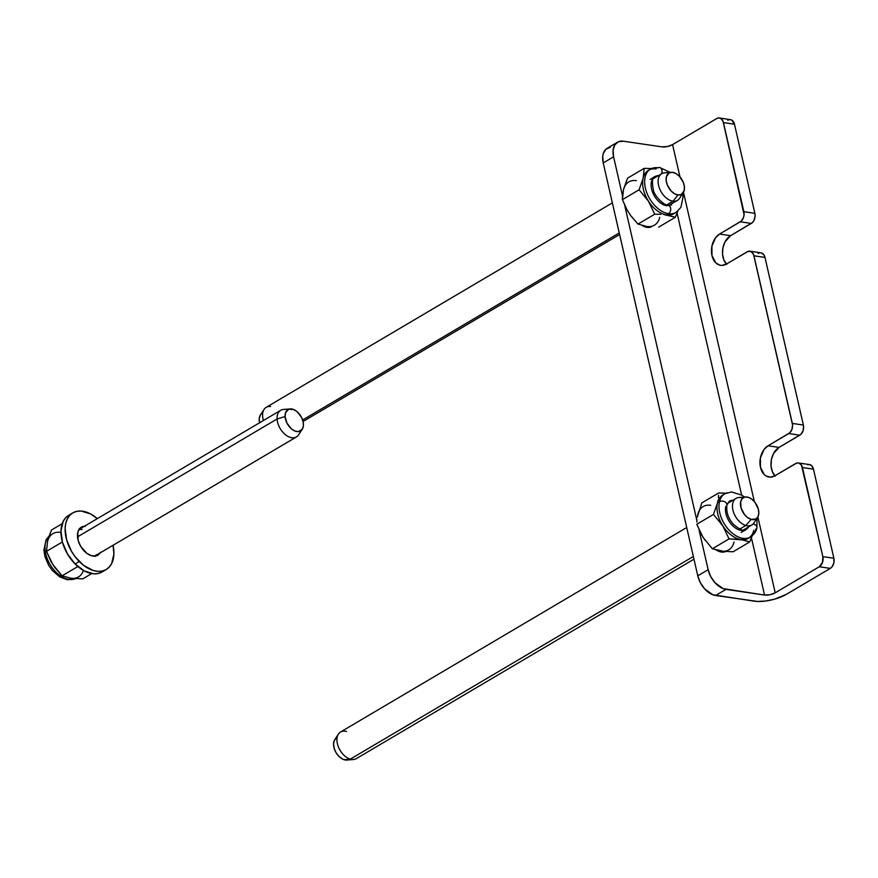 <?xml version="1.0" encoding="UTF-8"?>
<svg xmlns="http://www.w3.org/2000/svg" width="878" height="878" viewBox="0 0 878 878"><rect width="100%" height="100%" fill="white"/><g stroke="black" fill="none" stroke-linecap="round" stroke-linejoin="round"><path stroke-width="1.32" d="M761.325 252.908L763.959 254.949L764.979 257.419L803.37 425.04L764.979 257.419L753.95 255.805L792.34 423.426L803.37 425.04L803.579 426.478L802.986 430.933L800.78 434.434L779.06 447.418L773.518 453.553L771.433 459.49L771.027 465.867L772.366 471.716L775.252 476.15M727.664 120.209L729.772 119.573L731.802 120.11L734.469 124.204L754.871 213.31L734.469 124.204L723.439 122.58L743.853 211.686L754.871 213.31L755.091 216.24L753.917 220.543L752.281 222.694L730.573 235.677L725.03 241.823L722.934 247.75L722.528 254.126L723.867 259.987L726.754 264.421M758.175 253.424L759.218 252.963M807.705 464.703L809.823 464.649L811.7 465.746L813.467 469.159L833.88 558.265L833.902 562.699L832.168 566.672L830.314 568.384L786.249 594.406A23.212 8.176 -12.9 0 1 754.169 601.167L712.826 594.757L704.672 588.897L700.37 582.729L697.78 575.825L708.151 569.701L710.741 576.605L715.043 582.772L723.198 588.633L764.529 595.043L751.425 537.808L764.529 595.043L725.963 589.368L715.592 595.493L757.692 601.463L765.967 600.969L774.824 599.103L786.249 594.406L830.314 568.384L819.284 566.76L822.477 562.524L822.851 556.641L833.88 558.265L813.467 469.159L802.448 467.535L822.851 556.641L801.438 465.066L798.804 463.024L796.686 463.079L774.912 475.788L770.434 477.138L766.121 475.997L764.233 474.537L760.458 467.294L760.414 457.866L764.09 449.426L768.041 445.794L789.761 432.81L791.967 429.309L792.56 424.864L753.543 254.477L751.294 251.712L748.199 251.338L726.424 264.058L721.946 265.397L719.719 265.145L715.735 262.796L711.97 255.564L711.915 246.136L715.592 237.686L719.554 234.053L741.262 221.08L743.479 217.579L744.072 214.627L723.033 121.263L720.783 118.486L718.753 117.948L716.646 118.585L672.581 144.618L679.978 176.917L672.581 144.618L667.302 146.538L661.891 146.867A7.737 2.722 167.1 0 0 672.581 144.618L716.646 118.585A7.737 5.367 98.4 0 1 719.389 117.992A7.737 5.367 98.4 0 1 723.439 122.58L734.469 124.204A7.737 5.367 -81.6 0 0 730.408 119.617L719.389 117.992M683.501 192.304L754.334 501.568L683.501 192.304M757.857 516.955L775.23 592.793L819.284 566.76L775.23 592.793A7.737 2.722 -12.9 0 1 764.529 595.043L769.951 594.713L775.23 592.793L757.857 516.955M741.625 495.027L677.07 213.145L741.625 495.027M617.519 142.192L607.159 148.316A19.338 12.149 59.4 0 0 603.219 162.946L613.579 156.811A19.338 12.149 -120.6 0 1 617.519 142.192A19.338 12.149 -120.6 0 1 623.314 141.193L661.891 146.867L623.314 141.193L618.353 141.764L614.765 144.936L613.085 150.215L613.579 156.811L622.513 195.783L613.579 156.811L603.219 162.946L697.78 575.825L603.219 162.946L602.714 156.339L603.296 153.474L605.974 149.172L610.342 147.263M624.675 205.232L696.869 520.445L624.675 205.232M699.031 529.895L708.151 569.701L699.031 529.895M651.267 226.897L647.053 227.38L642.268 225.558A16.441 10.327 -120.6 0 0 651.147 226.952M725.623 551.56L721.409 552.042L716.624 550.221A16.441 10.327 -120.6 0 0 725.502 551.614M645.22 226.941L645.33 226.25A16.441 10.327 59.4 0 1 645.22 226.941M719.576 551.603L719.686 550.912A16.441 10.327 59.4 0 1 719.576 551.603M749.9 251.207A7.737 5.367 98.4 0 1 753.95 255.805L764.979 257.419A7.737 5.367 -81.6 0 0 760.919 252.831L749.9 251.207A7.737 5.367 98.4 0 0 747.156 251.799L726.424 264.058A16.441 11.414 98.4 0 1 720.597 265.321A16.441 11.414 98.4 0 1 711.454 251.558A16.441 11.414 98.4 0 1 719.554 234.053L730.573 235.677A16.441 11.414 -81.6 0 0 722.715 249.023A16.441 11.414 -81.6 0 0 726.402 264.058M730.573 235.677L719.554 234.053L740.286 221.805L751.305 223.429L730.573 235.677M798.387 462.947A7.737 5.367 98.4 0 1 802.448 467.535L813.467 469.159A7.737 5.367 -81.6 0 0 809.406 464.561L798.387 462.947A7.737 5.367 98.4 0 0 795.644 463.54L774.912 475.788A16.441 11.414 98.4 0 1 769.084 477.05A16.441 11.414 98.4 0 1 759.953 463.299A16.441 11.414 98.4 0 1 768.041 445.794L779.06 447.418A16.441 11.414 -81.6 0 0 771.213 460.763A16.441 11.414 -81.6 0 0 774.901 475.799M779.06 447.418L768.041 445.794L788.773 433.545L799.803 435.17L779.06 447.418M708.151 569.701L697.78 575.825A19.338 12.149 59.4 0 0 715.592 595.493L725.963 589.368A19.338 12.149 -120.6 0 1 708.151 569.701M740.286 221.805L751.305 223.429A7.737 5.367 -81.6 0 0 754.871 213.31L743.853 211.686A7.737 5.367 98.4 0 1 740.286 221.805M788.773 433.545L799.803 435.17A7.737 5.367 -81.6 0 0 803.37 425.04L792.34 423.426A7.737 5.367 98.4 0 1 788.773 433.545M833.88 558.265L822.851 556.641A7.737 5.367 98.4 0 1 819.284 566.76L830.314 568.384A7.737 5.367 -81.6 0 0 833.88 558.265M100.059 552.953A16.243 10.207 -120.6 0 1 97.776 555.203A16.243 10.207 -120.6 0 1 84.442 551.241A16.243 10.207 -120.6 0 1 81.248 527.228A16.243 10.207 -120.6 0 1 84.321 526.306M80.172 528.754A16.243 10.207 59.4 0 0 79.404 528.841M72.786 512.906L68.638 515.353A32.881 20.644 59.4 0 0 75.102 563.961A32.881 20.644 59.4 0 0 102.089 571.973L106.227 569.515A32.881 20.644 -120.6 0 1 79.25 561.514L75.102 563.961L79.25 561.514A32.881 20.644 -120.6 0 1 72.786 512.906A32.881 20.644 -120.6 0 1 97.326 518.624L90.511 513.904L81.105 511.051L76.792 511.347L72.973 512.796L69.79 515.331L67.365 518.865L65.784 523.255L65.126 528.336L66.596 539.761L71.557 551.417L75.124 556.762L83.772 565.487L93.287 570.513L97.919 571.369L102.221 571.073L106.04 569.624L109.223 567.089L111.66 563.566L113.899 554.095L113.064 545.271A32.881 20.644 -120.6 0 1 106.227 569.515M68.824 515.243L65.641 517.779L63.216 521.312L60.977 530.784L62.448 542.209L67.408 553.864L75.102 563.961L84.365 570.974L93.77 573.817L98.073 573.521L101.892 572.083M79.075 528.907L81.204 528.765M96.306 554.709L95.109 556.454M95.461 556.026A16.243 10.207 59.4 0 0 95.911 555.401M85.353 526.306L81.336 527.173L79.766 528.424L77.791 532.342L78.186 540.497L80.644 546.259L86.67 553.206L91.378 555.686L95.79 555.972L97.677 555.258L100.454 552.251M746.015 529.555A16.441 10.327 -120.6 0 0 749.055 525.867A16.441 10.327 -120.6 0 1 746.015 529.555A16.441 10.327 -120.6 0 1 731.517 524.462A16.441 10.327 -120.6 0 1 725.799 506.408A16.441 10.327 -120.6 0 0 731.517 524.462A16.441 10.327 -120.6 0 0 746.015 529.555L741.164 532.419L746.015 529.555C744.632 531.783 740.516 530.114 733.668 524.55C730.09 520.358 725.941 514.804 726.896 505.037A4.346 2.832 -166.6 0 0 724.526 501.678A4.346 2.832 -166.6 0 0 719.521 501.645A4.346 2.832 13.4 0 1 724.526 501.678A4.346 2.832 13.4 0 1 726.896 505.026L729.3 501.239A16.441 10.327 -120.6 0 1 733.986 500.372A16.441 10.327 -120.6 0 0 729.3 501.239M757.034 518.239L756.891 527.777A4.346 2.832 -166.6 0 0 753.126 523.968A4.346 2.832 13.4 0 1 756.891 527.766A4.346 2.832 13.4 0 1 755.793 529.149A25.144 15.793 -120.6 0 1 750.449 537.051A25.144 15.793 -120.6 0 1 728.268 529.258A25.144 15.793 -120.6 0 1 719.521 501.645A25.144 15.793 -120.6 0 1 724.866 493.754L731.484 491.954L741.833 495.148L744.522 497.058M726.918 492.832A25.144 15.793 59.4 0 0 719.521 501.645L717.513 502.831L719.521 501.645A25.144 15.793 59.4 0 0 727.149 527.919A25.144 15.793 59.4 0 0 748.396 537.962M724.866 493.754L722.857 494.94A25.144 15.793 59.4 0 0 717.513 502.831A25.144 15.793 -120.6 0 1 723.9 494.402M697.275 517.12L701.862 502.874L697.275 517.12M696.781 522.026L696.934 519.633L696.781 522.026M723.494 551.307L712.365 548.75L703.069 537.413L696.781 524.287L713.463 514.431L722.77 525.779A25.144 15.793 -120.6 0 1 717.513 502.831L713.463 514.431L717.513 502.831A25.144 15.793 59.4 0 0 722.77 525.779L729.058 538.894L740.9 539.52L749.735 541.935L752.15 535.843L749.735 541.935L733.053 551.79L721.2 551.154A25.144 15.793 59.4 0 0 734.085 541.967M710.697 505.278A25.144 15.793 59.4 0 0 697.812 514.475L697.395 517.01M718.05 500.175L717.513 502.831L718.05 500.175M718.544 495.269L718.391 497.639L718.544 495.269M721.727 493.019L718.555 493.019L701.862 502.874L718.555 493.019L724.767 493.118L721.727 493.019M753.785 530.334A25.144 15.793 -120.6 0 1 740.9 539.52A25.144 15.793 -120.6 0 1 722.77 525.779A25.144 15.793 59.4 0 0 740.9 539.52A25.144 15.793 59.4 0 0 748.44 538.236L750.449 537.051C754.18 534.362 756.32 531.267 756.891 527.777M721.2 551.154L733.053 551.79L749.735 541.935L743.425 539.97L729.058 538.894L712.365 548.75L718.819 550.616M704.946 540.091L701.412 534.57M696.781 524.287L703.069 537.413L712.365 548.75L729.058 538.894L722.77 525.779L713.463 514.431L696.781 524.287M733.459 500.317L731.308 500.471M612.361 202.862L266.199 407.337A15.475 9.713 59.4 0 0 263.444 420.496A15.475 9.713 -120.6 0 1 264.091 409.378A15.475 9.713 -120.6 0 1 270.611 406.514M264.091 409.378L260.393 414.998A12.38 7.77 59.4 0 0 259.57 422.79M671.231 172.307L664.525 172.834A15.475 9.713 59.4 0 0 658.928 186.762A15.475 9.713 59.4 0 0 673.053 201.172L678.057 194.971A12.38 7.77 -120.6 0 1 666.764 183.447A12.38 7.77 -120.6 0 1 671.231 172.307A12.38 7.77 -120.6 0 1 672.515 172.34A12.38 7.77 -120.6 0 1 682.436 180.517A12.38 7.77 -120.6 0 1 683.271 192.688A12.38 7.77 -120.6 0 1 678.057 194.971L673.053 201.172L666.589 204.98L673.053 201.172A15.475 9.713 -120.6 0 1 659.685 188.88A15.475 9.713 -120.6 0 1 661.727 173.701A15.475 9.713 -120.6 0 1 666.128 172.878M619.253 232.944L302.636 419.98L619.253 232.944M668.795 205.463L677.465 200.349A15.475 9.713 -120.6 0 1 673.053 201.172A15.475 9.713 59.4 0 0 679.572 198.307L683.271 192.688M678.057 194.971L681.196 194.521L684.105 190.833L684.423 186.904L683.336 182.492L679.528 176.412L676.082 173.614L672.515 172.34L669.376 172.79L666.468 176.489L666.15 180.407L667.236 184.819L671.044 190.91L674.491 193.709L678.057 194.971M262.467 413.165L261.205 414.032M260.404 414.976L259.219 418.718L259.614 422.966M338.447 734.041L334.748 739.66A12.38 7.77 59.4 0 0 335.187 751.041A12.38 7.77 59.4 0 0 344.22 759.744L350.289 759.141A15.475 9.713 -120.6 0 1 338.996 748.265A15.475 9.713 -120.6 0 1 338.447 734.041A15.475 9.713 -120.6 0 1 346.558 731.506M745.587 496.97L738.881 497.497A15.475 9.713 59.4 0 0 733.009 510.414A15.475 9.713 59.4 0 0 745.817 525.494L751.14 519.37A12.38 7.77 -120.6 0 1 740.889 507.297A12.38 7.77 -120.6 0 1 745.587 496.97A12.38 7.77 -120.6 0 1 748.155 497.266A12.38 7.77 -120.6 0 1 757.187 505.969A12.38 7.77 -120.6 0 1 757.626 517.34A12.38 7.77 -120.6 0 1 751.14 519.37L745.817 525.494L739.671 529.127L745.817 525.494A15.475 9.713 -120.6 0 1 733.657 512.532A15.475 9.713 -120.6 0 1 736.082 498.364A15.475 9.713 -120.6 0 1 742.075 497.87M686.717 527.524L340.554 732A15.475 9.713 59.4 0 0 338.129 746.168A15.475 9.713 59.4 0 0 350.289 759.141L693.346 556.487L350.289 759.141A15.475 9.713 59.4 0 0 356.292 758.647L693.971 559.176M743.161 530.114L751.82 525A15.475 9.713 -120.6 0 1 745.817 525.494A15.475 9.713 59.4 0 0 753.928 522.97L757.626 517.34M751.14 519.37L755.925 518.986L758.01 516.67L758.822 513.081L758.241 508.768L755.003 502.381L751.733 499.121L748.155 497.266L744.796 497.091L742.173 498.627L740.692 501.634L741.043 507.868L744.292 514.256L747.551 517.504L751.14 519.37M353.494 759.514A15.475 9.713 -120.6 0 1 350.289 759.141L344.22 759.744A12.38 7.77 59.4 0 0 346.777 760.041L353.494 759.514M336.45 738.025L334.364 740.341L333.552 743.918L334.134 748.232L336.022 752.611L338.941 756.397L342.431 759.009L345.965 760.052L349.005 759.36M661.452 173.866A4.346 3.018 -81.6 0 0 659.608 167.468A4.346 3.018 98.4 0 1 661.452 173.866M648.776 170.387A25.144 15.793 59.4 0 0 647.777 195.07A25.144 15.793 59.4 0 0 668.553 213.672A4.346 3.018 -81.6 0 0 670.693 209.052A4.346 3.018 -81.6 0 0 668.29 205.408A4.346 3.018 98.4 0 1 670.693 209.052A4.346 3.018 98.4 0 1 668.553 213.672A25.144 15.793 -120.6 0 1 647.108 193.511A25.144 15.793 -120.6 0 1 650.51 169.092A25.144 15.793 -120.6 0 1 658.05 167.797A4.346 3.018 98.4 0 1 659.608 167.468L650.51 169.092L648.502 170.277A25.144 15.793 59.4 0 0 643.157 178.179A25.144 15.793 59.4 0 0 648.414 201.117A25.144 15.793 59.4 0 0 666.545 214.858L668.553 213.672L666.545 214.858A25.144 15.793 -120.6 0 1 648.414 201.117A25.144 15.793 -120.6 0 1 643.157 178.179A25.144 15.793 -120.6 0 1 656.042 168.982M649.138 226.645L646.845 226.502A25.144 15.793 59.4 0 0 659.729 217.305M630.58 215.439L638.01 224.088L654.703 214.232L660.893 214.331L654.703 214.232L648.414 201.117L639.107 189.769L643.157 178.179L644.189 168.356L651.586 168.521L644.189 168.356L643.157 178.179L639.107 189.769L648.414 201.117L654.703 214.232L638.01 224.088L646.845 226.502L638.01 224.088L630.799 215.801L626.837 209.579L622.425 199.635L622.425 197.363L623.457 189.813L627.507 178.212L624.192 187.508M636.341 180.627A25.144 15.793 59.4 0 0 623.457 189.813L622.425 199.635L627.057 209.908M663.812 214.539L675.38 217.272L677.816 211.093A25.144 15.793 59.4 0 1 668.553 213.672A25.144 15.793 -120.6 0 0 676.093 212.388L674.074 213.573A25.144 15.793 59.4 0 1 666.545 214.858L663.812 214.539M675.05 212.915A25.144 15.793 -120.6 0 1 666.545 214.858L675.38 217.272L658.687 227.128L675.38 217.272L677.783 211.181M623.04 192.348L623.457 189.813M666.731 205.737A4.346 3.018 98.4 0 1 668.29 205.408C665.535 206.253 654.253 196.683 653.309 189.648C651.783 181.23 652.332 176.873 654.944 176.588A16.441 10.327 -120.6 0 1 659.63 175.71A16.441 10.327 -120.6 0 0 654.944 176.588L650.082 179.452L654.944 176.588A16.441 10.327 -120.6 0 0 652.716 192.556A16.441 10.327 -120.6 0 0 666.731 205.737A16.441 10.327 -120.6 0 1 652.716 192.556A16.441 10.327 -120.6 0 1 654.944 176.588M639.107 189.769L622.425 199.635L639.107 189.769M644.189 168.356L627.507 178.212L644.189 168.356M658.434 175.644L657.644 175.688M290.212 408.918L283.495 409.444A15.475 9.713 59.4 0 0 277.108 418.971L285.098 416.534A12.38 7.77 -120.6 0 1 290.212 408.918A12.38 7.77 -120.6 0 1 303.426 423.986A12.38 7.77 -120.6 0 1 302.241 429.287A12.38 7.77 -120.6 0 1 292.198 429.474A12.38 7.77 -120.6 0 1 285.098 416.534L277.108 418.971L77.516 536.875L277.108 418.971A15.475 9.713 -120.6 0 1 280.697 410.3L78.965 529.478M94.703 556.114L296.435 436.948A15.475 9.713 -120.6 0 1 284.362 433.776A15.475 9.713 -120.6 0 1 277.108 418.971A15.475 9.713 59.4 0 0 285.987 435.148A15.475 9.713 59.4 0 0 298.542 434.906L302.241 429.287M285.098 416.534L286.974 423.13L291.309 428.76L294.865 430.999L298.333 431.603L302.219 429.32L303.371 426.006L303.14 421.824L301.549 417.39L297.214 411.76L293.658 409.521L288.664 409.258L285.559 412.715L285.098 416.534M78.449 576.945A25.144 15.793 -120.6 0 1 70.92 578.24L82.762 578.865L70.92 578.24L68.912 579.425A4.346 3.018 98.4 0 1 67.354 579.754A4.346 3.018 -81.6 0 0 68.912 579.425A25.144 15.793 -120.6 0 1 48.136 560.822A25.144 15.793 -120.6 0 1 49.135 536.14A25.144 15.793 59.4 0 0 48.136 560.812A25.144 15.793 59.4 0 0 68.912 579.425L70.92 578.24L62.086 575.825L54.875 567.539L50.902 561.316L46.49 551.373L47.533 541.55A25.144 15.793 -120.6 0 1 52.878 533.648M50.331 532.957L51.572 529.95L62.228 523.661L51.572 529.95L49.223 535.898L50.331 532.957M48.279 538.763L49.223 535.898L48.279 538.763M60.406 532.364A25.144 15.793 59.4 0 0 47.533 541.55L46.49 551.373L62.382 541.978L46.49 551.373L52.779 564.488L62.086 575.825L77.857 566.508L62.086 575.825L70.92 578.24A25.144 15.793 59.4 0 0 83.399 570.448M78.79 529.763A15.475 9.713 -120.6 0 1 82.126 529.544M68.912 579.425A25.144 15.793 59.4 0 0 75.343 578.69M82.762 578.865L91.718 573.575L82.762 578.865M619.605 234.514L303.064 421.506M661.727 173.701L653.056 178.816M736.082 498.364L727.423 503.478M659.587 167.468L670.166 172.395M682.678 193.577L683.051 196.99L680.889 207.384L676.093 212.388M671.659 204.892L668.279 205.397M75.376 578.701L67.365 579.754L59.792 576.923L52.384 570.535L48.674 565.355L44.987 556.773L43.9 550.243L46.062 539.838L49.168 536.041"/></g></svg>
